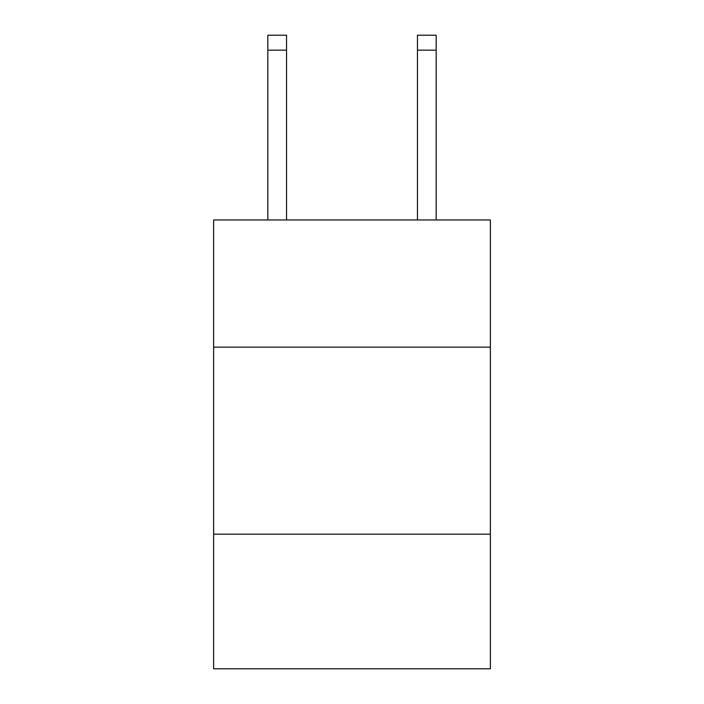 <?xml version="1.0" encoding="UTF-8"?>
<svg xmlns="http://www.w3.org/2000/svg" width="704" height="704" viewBox="0 0 704 704"><rect width="100%" height="100%" fill="white"/><g stroke="black" fill="none" stroke-linecap="round" stroke-linejoin="round"><path stroke-width="1.06" d="M490.389 347.134L490.389 219.965L213.611 219.965L213.611 347.134L490.389 347.134L490.389 668.8L213.611 668.8L213.611 347.134M490.389 534.151L213.611 534.151M286.546 219.965L286.546 50.16L267.846 50.16L267.846 35.2L286.546 35.2L286.546 50.16M267.846 219.965L267.846 50.16M436.154 219.965L436.154 35.2L417.454 35.2L417.454 219.965M417.454 50.16L436.154 50.16"/></g></svg>
